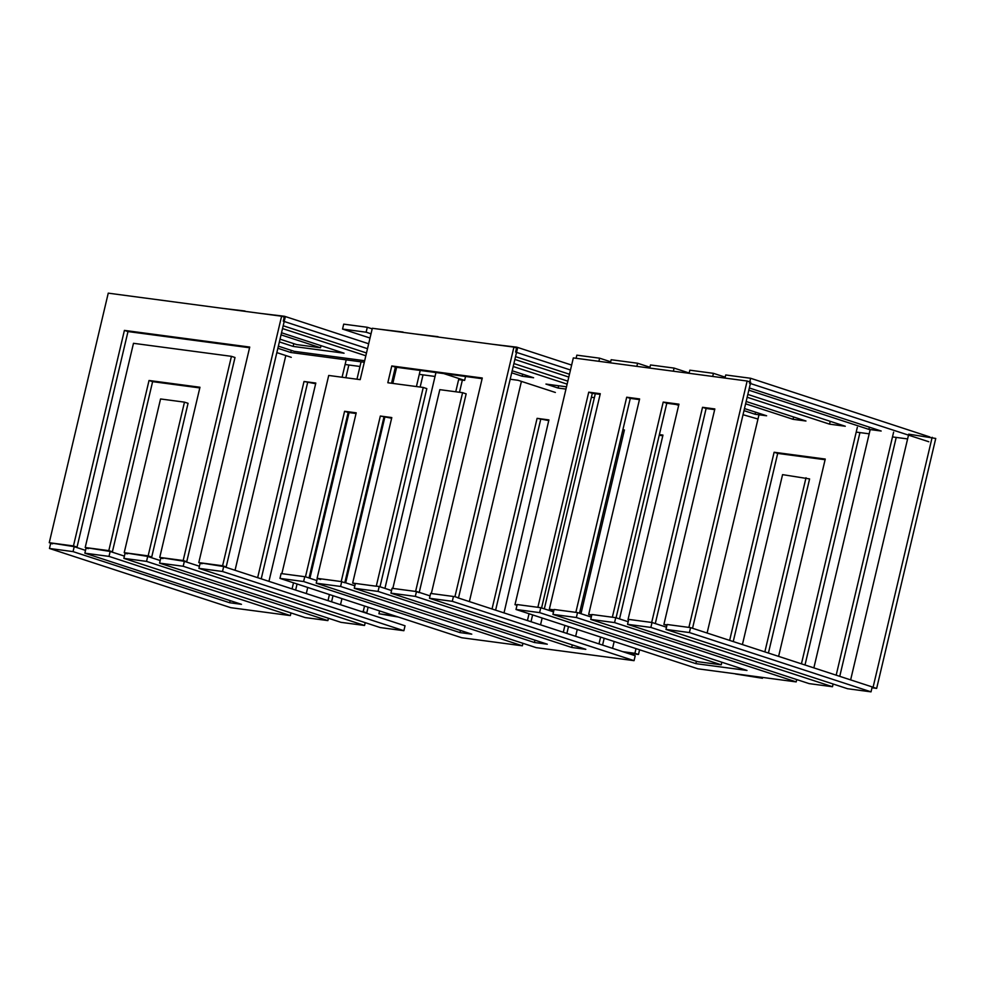 <?xml version="1.0" encoding="UTF-8"?>
<svg xmlns="http://www.w3.org/2000/svg" width="985" height="985" viewBox="0 0 985 985"><rect width="100%" height="100%" fill="white"/><g stroke="black" fill="none" stroke-linecap="round" stroke-linejoin="round"><path stroke-width="1.48" d="M832.485 686.73L650.863 627.42L627.556 624.318L809.178 683.627L832.485 686.73L833.125 684.009M627.556 624.318L628.713 619.393L652.021 622.495L666.488 627.223M650.863 627.42L652.021 622.495M634.057 660.664L452.3 601.318L429.485 598.277L585.841 649.337L571.682 647.453L415.325 596.393L390.934 593.155L547.303 644.202L534.412 642.491L378.043 591.431L354.268 588.267L536.172 647.637L634.057 660.664L635.214 655.739L457.545 597.723M354.268 588.267L355.4 583.44M452.3 601.318L453.445 596.479M429.485 598.277L430.654 593.352L431.356 593.45M571.682 647.453L572.285 644.904M415.325 596.393L416.483 591.468L430.051 595.9M390.934 593.155L392.104 588.23L392.855 588.328M534.412 642.491L534.953 640.176M378.043 591.431L379.213 586.506L391.55 590.544M376.295 586.124L379.213 586.506M757.982 419.031L743.022 414.722M576.102 358.269L576.828 355.154L599.619 358.183L610.675 361.79M856.211 432.095L869.189 433.819M892.496 436.921L907.604 438.928M929.914 436.983L750.632 378.277L749.474 383.202L928.793 441.748M724.985 378.08L725.723 374.965L750.632 378.277M748.822 390.183L868.893 429.386L881.181 431.024L749.351 387.979M868.893 429.386L869.41 427.182M712.697 376.442L713.436 373.327L725.206 377.169M689.094 373.303L689.832 370.188L713.436 373.327M747.159 397.25L829.555 424.153L845.29 426.246L747.824 394.431M829.555 424.153L830.232 421.334M673.358 371.21L674.097 368.094L689.168 373.007M649.755 368.07L650.494 364.955L674.097 368.094M745.608 403.813L793.048 419.302L805.964 421.014L746.15 401.486M793.048 419.302L793.602 416.987M636.852 366.358L637.591 363.231L649.952 367.27M610.429 362.837L611.168 359.722L637.591 363.231M743.995 410.634L755.076 414.254L766.625 415.781L744.475 408.553M755.076 414.254L755.569 412.173M598.88 361.31L599.619 358.183M327.882 620.599L146.531 561.388L123.864 558.372L305.215 617.583L327.882 620.599L328.436 618.26M123.864 558.372L125.033 553.447L127.57 553.779M147.922 556.537L160.198 560.539M146.531 561.388L147.688 556.5M403.875 630.708L222.524 571.497L198.921 568.357L380.272 627.568L403.875 630.708L405.044 625.783L223.903 566.646M198.921 568.357L200.078 563.432L202.134 563.703M222.524 571.497L223.669 566.609M290.353 615.6L109.003 556.39L84.858 553.176L241.485 604.322L229.677 602.746L73.05 551.612L49.459 548.473L230.81 607.683L290.353 615.6L290.981 612.941M49.459 548.473L50.617 543.548L52.611 543.806M110.382 551.538L124.393 556.119M109.003 556.39L110.148 551.501M84.858 553.176L86.015 548.251L88.564 548.596M229.677 602.746L230.182 600.628M74.441 546.761L85.523 550.369M73.05 551.612L74.207 546.724M291.277 357.333L276.847 352.618M111.009 293.518L136.989 296.965M443.718 373.561L464.625 380.395L458.628 379.594M435.025 376.455L419.302 374.362M395.699 371.222L394.431 371.062M359.968 366.469L345.107 364.499M464.625 380.395L465.56 376.467M260.545 313.402L284.431 316.259L283.274 321.184L367.504 348.69M284.431 316.259L368.673 343.765M366.494 352.962L283.188 325.764M277.868 348.271L290.747 352.482L364.302 362.258M290.747 352.482L291.252 350.364M665.958 629.427L847.592 688.737L871.036 691.852L872.193 686.927L690.571 627.63L689.401 632.555L665.958 629.427L667.128 624.502L690.571 627.63M871.036 691.852L689.401 632.555M721.242 664.813L576.373 617.509L552.93 614.394L697.799 661.698L721.242 664.813L721.845 662.24M552.93 614.394L554.099 609.469L577.53 612.584L591.295 617.078M576.373 617.509L577.53 612.584M364.659 360.719L294.256 351.349L278.373 346.166M146.974 298.295L172.338 301.669M282.523 328.571L365.829 355.77M244.933 311.322L246.693 311.568M221.502 308.207L245.006 311.014M279.371 341.918L293.136 346.412L344.06 353.196L281.538 332.77M293.136 346.412L293.789 343.654M522.358 645.803L340.588 586.457L316.21 583.206L471.778 634.155L459.983 632.592L303.626 581.532L279.962 578.392L461.719 637.738L522.358 645.803L522.937 643.316M279.962 578.392L281.119 573.467L281.895 573.565M344.836 582.541L354.846 585.804M340.588 586.457L341.709 581.716M316.21 583.206L317.342 578.429M459.983 632.592L460.488 630.462M308.859 577.936L316.838 580.547M303.626 581.532L304.759 576.705M364.548 625.475L183.185 566.264L159.582 563.125L340.945 622.335L364.548 625.475L365.213 622.655M159.582 563.125L160.752 558.199L163.091 558.507M184.577 561.413L199.413 566.252M183.185 566.264L184.343 561.376M371.025 333.804L366.137 332.204L342.546 329.064L343.703 324.139L367.306 327.279L372.195 328.879M366.137 332.204L367.306 327.279M342.546 329.064L370.028 338.04M510.193 379.237L518.036 380.284L555.368 392.461M591.382 397.263L594.374 397.657M678.665 405.327L676.042 404.478M570.475 370.003L515.598 352.088L516.768 347.163L571.632 365.078M493.091 344.344L516.768 347.163M515.537 356.632L569.465 374.238M565.956 389.087L558.126 388.053L558.667 385.763M558.126 388.053L545.936 384.064L566.498 386.81M567.126 384.138L513.197 366.519M438.029 337.018L439.802 337.252M414.426 333.878L438.103 336.698M512.188 370.766L533.611 377.76L522.161 376.233L522.653 374.177M522.161 376.233L511.707 372.822M402.976 332.351L404.749 332.585M378.843 329.138L403.05 332.031M280.023 339.16L296.596 344.565L320.519 347.754L321.012 345.661M185.968 303.491L211.664 306.901M320.519 347.754L281.045 334.863M796.2 681.903L614.566 622.594L590.741 619.43L746.999 670.453L695.878 663.644L539.608 612.621L516.005 609.481L697.983 668.827L796.2 681.903L796.742 679.564M516.005 609.481L517.174 604.556L540.777 607.696L553.533 611.87M614.566 622.594L615.736 617.669L628.159 621.732M590.741 619.43L591.899 614.505L615.736 617.669M695.878 663.644L696.432 661.255M539.608 612.621L540.777 607.696M513.899 363.551L567.84 381.158M454.59 339.222L479.129 342.485M568.801 377.07L514.86 359.451M870.198 429.558L813.856 667.879M896.227 437.414L839.749 676.338M836.179 675.168L893.617 432.156M184.478 402.139L188.061 403.308L151.715 557.042L124.208 552.683L148.144 555.872L184.478 402.139L160.555 398.962L124.208 552.683M151.715 557.042L148.144 555.872M439.815 389.654L392.83 588.414L415.596 591.443L462.593 392.683L439.815 389.654M415.596 591.443L419.179 592.613L466.164 393.852L462.593 392.683M356.053 413.503L348.173 412.456L309.044 577.961L305.473 576.804L344.59 411.287L356.213 412.826L317.084 578.343L341.216 581.556L380.345 416.039L391.796 417.566L352.667 583.083L376.27 586.223L423.254 387.462L387.819 382.746L391.784 365.964L482.281 378.006L431.331 593.536L454.935 596.676L513.924 347.114L372.33 328.276L360.19 379.644L328.719 375.457L281.87 573.664L305.473 576.804M454.935 596.676L458.505 597.846L517.507 348.284L513.924 347.114M482.121 378.683L395.367 367.134L391.784 365.964M395.367 367.134L391.55 383.239M379.988 586.764L426.825 388.632L423.254 387.462M355.289 583.933L352.667 583.083M391.636 418.231L380.345 416.039M383.928 417.209L344.799 582.726L341.216 581.556M320.667 579.512L317.084 578.343M348.173 412.456L344.59 411.287M758.992 414.771L707.095 633.023M859.942 432.587L805.004 664.986M801.433 663.828L857.332 427.318M825.098 459.724L777.694 453.42L774.124 452.25L825.258 459.059L778.606 656.367M777.694 453.42L733.234 641.555M729.651 640.385L774.124 452.25M521.422 381.392L469.377 601.589M532.626 614.899L531.013 621.707M527.431 620.538L529.043 613.741M548.744 420.583L537.096 418.342L548.904 419.918L504.012 612.892M540.679 419.512L495.615 610.158M492.032 608.989L537.096 418.342M396.623 367.306L392.818 383.411M384.803 417.32L345.686 582.812M341.943 598.621L340.502 604.716M423.033 374.866L420.152 387.043M368.119 607.179L366.777 612.842L363.194 611.673L364.536 606.009M416.421 386.551L420.226 370.446M366.777 612.842L364.462 612.535M360.879 611.365L363.194 611.673M595.309 393.729L544.323 608.853M542.144 618.014L540.531 624.822M639.597 649.792L638.489 654.459L634.906 653.289L636.014 648.622M638.489 654.459L626.386 652.858M622.815 651.688L634.906 653.289M659.371 434.607L662.967 435.087L619.516 618.9M614.172 641.494L612.559 648.339M662.807 435.764L659.224 435.284M604.187 638.243L602.574 645.076M598.991 643.907L600.616 637.073M622.865 429.755L624.416 429.965L580.978 613.717M577.259 629.464L575.646 636.285M624.256 430.63L622.705 430.42M568.493 626.595L566.88 633.417M563.297 632.259L564.91 625.438M908.502 435.124L850.634 679.896M872.156 687.099L876.662 688.392L935.75 438.448L908.724 434.163M873.092 687.222L932.167 437.278M876.662 688.392L871.996 687.764M762.661 677.434L762.464 678.271L735.45 673.986L758.93 676.941M768.423 653.043L809.596 478.919L782.57 474.635L742.407 644.547M764.853 651.885L806.013 477.75M762.464 678.271L758.881 677.114M199.807 387.918L152.613 381.651L112.388 551.809L85.203 547.5L108.806 550.64L149.03 380.481L199.967 387.253L159.742 557.412L183.173 560.527L231.438 356.336L133.48 343.309L85.203 547.5M159.742 557.412L186.744 561.696L235.009 357.506L231.438 356.336M186.744 561.696L183.173 560.527M152.613 381.651L149.03 380.481M112.388 551.809L108.806 550.64M249.574 347.742L127.988 331.563L77.039 547.106L49.25 542.71L73.456 545.936L124.406 330.394L249.734 347.065L198.785 562.607L222.598 565.772L281.599 316.21L108.251 293.148L49.25 542.71M198.785 562.607L226.181 566.941L285.17 317.379L281.599 316.21M226.181 566.941L222.598 565.772M127.988 331.563L124.406 330.394M77.039 547.106L73.456 545.936M516.99 605.319L514.995 604.667L517.076 604.95M692.541 628.27L750.718 382.192L747.135 381.023L573.332 357.912L514.995 604.667M688.897 627.408L747.135 381.023M666.907 625.463L663.89 624.478L667.03 624.896M655.284 623.567L706.122 408.479L702.539 407.31L714.839 408.947L663.89 624.478M706.122 408.479L714.679 409.612M651.688 622.458L702.539 407.31M628.59 619.897L627.999 619.7L628.627 619.787M616.081 617.78L666.796 403.247L663.213 402.077L678.948 404.17L627.999 619.7M666.796 403.247L678.788 404.835M612.35 617.226L663.213 402.077M591.677 615.453L588.661 614.468L591.813 614.886M579.5 613.224L630.289 398.383L626.706 397.214L639.61 398.937L588.661 614.468M630.289 398.383L639.45 399.602M575.843 612.362L626.706 397.214M541.578 607.967L592.305 393.335L588.735 392.165L600.284 393.704L549.335 609.235L553.841 610.528M549.335 609.235L554.001 609.863M592.305 393.335L600.124 394.369M537.872 607.314L588.735 392.165M361.076 361.84L356.964 379.213M349.072 412.567L309.906 578.281M307.739 587.454L306.298 593.536M333.016 595.716L331.576 601.798M328.005 600.628L329.446 594.546M398.334 617.041L378.929 613.766L394.763 615.871M435.961 372.539L384.938 588.377M379.607 610.922L378.929 613.766M462.371 380.099L459.49 392.264M455.747 391.771L458.887 378.523M285.81 355.548L235.046 570.278M348.85 364.992L345.833 377.735M297.076 583.982L295.635 590.064M292.065 588.895L293.505 582.812M342.09 377.23L346.203 359.857M315.656 383.731L304.02 381.49L315.816 383.054L268.942 581.347M307.603 382.66L261.222 578.823M257.651 577.653L304.02 381.49"/></g></svg>
